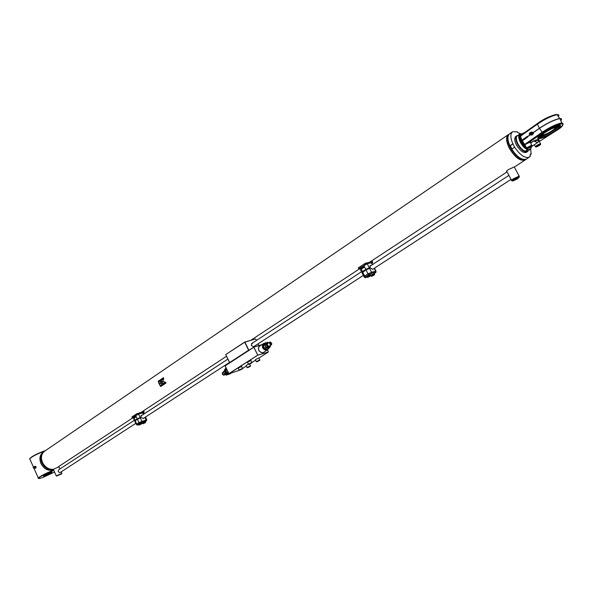 <?xml version="1.0" encoding="UTF-8"?>
<svg xmlns="http://www.w3.org/2000/svg" width="593" height="593" viewBox="0 0 593 593"><rect width="100%" height="100%" fill="white"/><g stroke="black" fill="none" stroke-linecap="round" stroke-linejoin="round"><path stroke-width="0.89" d="M525.198 159.851L525.087 159.925C520.269 161.303 515.058 157.456 509.446 148.391C506.118 141.608 505.777 137.05 508.423 134.7L508.609 134.574C505.747 136.783 506.022 141.393 509.439 148.391C515.324 157.805 520.647 161.578 525.398 159.717M53.274 469.322C48.641 469.582 45.046 467.277 42.481 462.407C40.628 457.529 41.347 453.778 44.653 451.154L508.26 134.7M530.698 149.006L531.15 154.217L530.691 153.706L530.009 155.618L530.468 156.129L526.465 159.124C521.632 160.51 516.384 156.641 510.729 147.501C507.371 140.674 507.022 136.086 509.683 133.721C507.252 135.745 507.326 139.778 509.898 145.834L512.863 143.832C510.276 137.769 510.195 133.736 512.619 131.72L517.43 131.868L517.548 132.424L520.728 133.914M526.132 159.347L526.021 159.421C521.18 160.807 515.94 156.93 510.291 147.798C506.933 140.978 506.585 136.383 509.246 134.025L509.572 133.803M161.563 380.217L160.992 382.478L162.919 381.18L163.698 378.779L161.563 380.217L161.103 382.403M159.094 383.753L160.962 382.492L160.384 381.01L158.516 382.27L159.094 383.753M158.368 381.803L163.616 378.26L163.46 377.697L158.212 381.24L158.368 381.803M525.613 159.636L525.139 159.999C520.291 161.392 515.05 157.523 509.402 148.398C506.051 141.579 505.703 136.983 508.371 134.626L508.779 134.396M160.733 386.547L165.996 383.026L165.64 382.522L160.384 386.05L160.733 386.547L165.988 383.019M160.103 385.62L161.978 384.368L161.185 382.952L159.317 384.205L160.103 385.62M161.207 382.93L163.164 383.575L165.299 382.137L163.134 381.64L161.207 382.93L163.245 383.515M163.668 378.86L161.674 380.209M163.171 381.647L161.311 382.9M160.399 381.062L158.516 382.27M159.183 383.693L158.627 382.263M161.192 382.974L159.317 384.205M160.192 385.561L159.413 384.175M163.475 377.771L158.212 381.24M158.464 381.736L158.331 381.247M160.814 386.48L160.473 385.991M517.652 178.73L513.064 180.939C511.937 181.124 512.248 180.628 513.99 179.434L519.134 177.159L517.652 178.73M511.781 180.724C510.914 180.724 511.411 180.102 513.271 178.849L519.171 176.121L518.838 177.174M511.514 180.235L506.889 171.547C506.022 171.533 506.504 170.895 508.357 169.628L514.25 166.907L514.524 167.426M58.974 469.619L58.759 469.723C57.706 471.413 58.196 472.317 60.241 472.428L60.434 472.339M57.321 475.719L61.665 473.903L57.321 475.719M56.291 475.897L61.865 473.377M56.231 475.771L53.34 469.352L58.966 466.78M53.444 469.574C48.559 470.316 44.697 468.062 41.858 462.822C40.005 457.952 40.732 454.201 44.038 451.577L44.29 451.421M53.859 470.494L53.081 470.76C46.046 473.17 35.565 479.07 39.227 478.544L42.674 477.587L54.563 472.058M53.733 470.219L53.111 470.442C46.417 472.732 36.114 478.366 38.501 478.425M45.416 450.636L44.201 451.014C36.284 454.023 31.473 456.573 29.761 458.663M44.853 451.021L44.438 451.154C35.928 454.416 31.006 457.062 29.657 459.093M45.387 475.808C50.101 473.889 52.28 472.658 51.925 472.132L50.323 472.569C46.343 474.148 44.06 475.364 43.474 476.216L45.387 475.808M43.645 475.897L45.416 475.49C48.782 474.178 50.939 473.058 51.887 472.132M252.514 343.577L251.595 343.621L251.41 345.541L253.604 346.742L363.331 275.404M256.443 340.456L255.694 338.914L244.924 342.102L248.808 350.129L249.438 349.937M258.919 345.556L258.081 343.829M248.882 350.3L229.728 362.708L225.763 354.696L229.565 362.605L248.608 350.226L244.724 342.198L225.792 354.525L244.761 342.028L255.694 338.914M271.779 343.606L271.298 344.837L269.867 344.14L269.496 342.457L270.238 342.013L270.942 342.317M271.342 344.548L269.904 343.606L270 342.235L270.43 342.124L271.735 344.17L271.342 344.548M271.016 342.821L270.326 342.569L270.023 343.117L271.112 344.177L271.016 342.821L270.111 343.406M270.111 343.547L269.978 343.058L271.401 343.154L270.69 344.17L270.111 343.547M271.409 343.629L270.704 344.081M268.785 342.754L266.62 343.036L266.776 345.341L268.622 347.135L269.615 347.194L270.304 346.616L270.482 345.385M268.659 348.173L269.748 347.505L268.555 348.195L266.516 347.468L267.487 346.838L266.264 347.224L265.575 346.112L265.115 344.859L266.064 343.918L265.093 344.548L266.946 342.294L268.814 342.739M269.748 347.505L270.549 345.348M269.704 345.889L268.325 346.208L267.146 344.348L268.006 343.258M267.487 346.838L269.519 347.58M266.087 344.229L267.235 346.601M266.946 342.294L266.064 343.918M225.125 368.95L224.665 369.639M225.207 373.427L224.347 374.168L223.694 373.093L223.25 371.878L224.213 371.388M227.408 374.561L226.608 375.08L225.488 374.806L224.591 374.405L225.533 373.827M226.608 375.08L227.497 374.583M222.746 372.493L222.249 373.041L223.62 375.206L224.347 374.984M222.308 373.938L222.849 374.783M228.364 373.449L226.407 371.841L225.807 369.476M226.103 368.06C225.451 370.403 226.341 372.256 228.772 373.62M229.135 373.723L230.595 373.479M226.007 367.89L226.015 367.875C224.784 371.225 225.985 373.271 229.639 374.02L230.292 373.642M225.874 367.964C224.413 371.262 225.57 373.345 229.35 374.213L229.884 373.924M228.616 374.294L227.957 374.665L228.55 374.287M226.519 373.256L225.57 373.864L227.957 374.665M225.57 373.864L226.356 373.093M225.014 370.395L224.102 370.988L225.407 373.701M224.095 370.781L224.992 370.195M265.494 349.811L263.344 348.121L262.692 345.467M266.198 342.776L264.337 343.532L263.299 345.675L264.537 344.874L265.575 342.732M268.54 348.217C265.338 347.261 264.471 345.526 265.923 343.006M269.148 347.891L268.488 348.714L266.072 347.846L264.537 344.874M268.57 348.714L267.48 349.803C263.67 348.847 262.469 346.705 263.87 343.369L264.975 343.125M267.71 349.714L265.664 349.885L263.611 348.143L263.188 347.424L263.7 343.488M267.25 349.974L266.598 350.374C262.788 349.418 261.587 347.276 262.988 343.94L263.277 343.799M262.951 343.962L259.156 346.416C257.747 349.751 258.941 351.886 262.751 352.835L263.159 352.635M263.285 345.46L264.522 344.659M265.901 347.676L264.663 348.476L266.072 347.846M264.663 348.476L263.299 345.675M267.243 349.507L264.834 348.64M259.808 345.993L259.074 346.245C257.592 349.751 258.852 351.997 262.847 352.983L263.818 352.22M263.233 352.813L263.759 352.257M259.749 346.03L259.074 346.245M267.473 349.877L268.384 352.012L257.807 355.118L253.76 347.276L225.081 365.911L228.972 373.775L257.807 355.118L253.789 347.113L225.118 365.74L228.972 373.775L240.165 370.002M258.882 358.068L268.384 352.012L257.607 355.214L228.809 373.694M255.627 360.144L251.966 362.479M246.369 366.051L242.663 368.409M261.513 344.889L253.789 347.113L261.876 344.659M250.921 360.492L247.444 362.175L248.4 364.139L246.139 365.57L247.073 367.512M248.178 367.082L249.809 366.378L248.178 367.082M249.52 363.702L251.165 362.983L249.52 363.702M258.852 357.994L255.398 359.669L256.346 361.619M257.466 361.181L259.097 360.47L257.466 361.181M241.633 366.437L238.178 368.105L239.12 370.062M240.232 369.624L241.87 368.913L240.232 369.624M136.294 424.358L134.796 421.126L137.383 419.214L138.947 422.579L146.493 419.97M138.947 422.579L136.672 424.425M137.383 419.214L141.171 417.546L143.38 418.406M138.451 418.614L137.072 419.392M134.337 418.028L134.033 417.368L135.782 416.212L136.093 416.879L134.337 418.028M143.447 412.698L138.532 414.107L133.418 416.946L133.069 417.405L134.567 420.63M139.963 417.739L137.213 418.836L134.974 420.296L134.618 420.748L135.256 420.607M140.986 415.737L141.631 415.53M139.081 418.317L139.992 417.82M136.939 419.14L138.658 418.147M135.649 420.348L136.768 419.622M136.968 419.199L138.769 418.391M140.993 417.161L141.304 415.404L142.031 415.27M134.033 417.368L135.79 416.227M134.374 418.006L134.07 417.353M134.1 417.405L135.367 416.568L135.656 417.094L134.352 417.939L134.1 417.405M135.656 417.094L135.775 416.301L135.367 416.568M135.619 417.109L134.352 417.939M135.901 416.694L135.656 417.079M135.575 416.909L136.019 416.842M136.679 413.847L143.854 411.483L144.21 412.231L137.027 414.603L136.679 413.847L131.905 416.99L132.254 417.746L133.099 417.465M137.027 414.603L136.197 415.152M133.077 417.205L132.254 417.746M144.21 412.231L143.462 412.721M141.601 423.409L142.402 423.143L141.601 423.424M138.658 424.64L136.998 425.129L137.361 424.684L142.483 421.86L146.738 420.489L145.3 421.63M142.602 423.202L141.683 423.595M136.946 425.011L137.005 423.928L139.244 422.475L146.434 419.851M138.666 424.128L141.134 422.942M138.836 425.018L138.473 424.247L141.393 422.972L141.623 423.899L139.096 425.107M140.86 423.009L141.216 423.78M139.399 423.647L139.755 424.425M142.646 422.779L145.115 421.593M142.817 423.661L142.461 422.898L145.367 421.63L145.596 422.55L143.083 423.758M144.84 421.667L145.196 422.431M143.387 422.298L143.743 423.068M363.961 276.657L362.071 272.921L366.044 269.882L368.068 273.884L371.529 272.246L375.955 271.112L375.858 271.564M368.068 273.884L364.762 276.027L364.391 276.849M366.044 269.882L370.38 268.021L372.752 269.274M361.374 268.533L361.485 268.97M366.467 269.622L364.94 270.608M361.752 268.829L361.352 268.043L363.939 266.339L364.339 267.132L361.752 268.829L361.389 268.029L363.946 266.353M371.566 263.21L371.692 262.706L367.252 263.796L360.5 267.599L359.84 268.496L361.723 272.224M368.624 268.547L370.151 267.569L369.276 267.791L365.814 269.43L362.516 271.587L362.241 272.402M369.965 265.953L370.38 265.946M365.11 270.052L368.683 268.177L367.312 269.155M364.762 276.027L362.523 272.068L364.391 270.957M365.14 270.119L367.186 269.215M370.151 267.569L370.247 265.612L370.973 265.56M361.448 268.073L363.316 266.85L363.679 267.48L361.767 268.718L361.448 268.073M363.679 267.48L363.316 266.85M363.642 267.487L361.767 268.718M363.954 266.531L363.509 266.835M364.08 266.924L363.702 267.45M363.591 267.243L364.243 267.095M365.325 263.27L372.345 261.506L372.797 262.402L365.777 264.167L365.325 263.27L358.276 267.91L358.728 268.807L359.855 268.518M365.777 264.167L364.547 264.982M359.951 268.006L358.728 268.807M372.797 262.402L371.855 263.025M367.363 277.079L364.836 277.724L368.816 274.707L372.278 273.069L376.125 272.091L374.109 273.825M371.085 275.708L370.647 275.93M364.71 277.48L364.384 276.827L365.058 275.953L368.364 273.81L371.818 272.165L375.666 271.186L375.532 271.676M367.03 276.219L370.039 274.729M367.415 277.19L369.676 276.093L367.415 277.19L366.948 276.271L370.269 274.87L370.729 275.789L367.675 277.428M370.655 275.834L369.676 276.093L370.655 275.834M369.936 274.618L370.44 275.604M368.312 275.389L368.779 276.308M370.929 275.189L373.924 273.707M371.314 276.153L373.568 275.056L371.314 276.153L370.847 275.241L374.146 273.847L374.613 274.759L371.566 276.39M373.568 275.056L374.539 274.804L373.568 275.056M373.82 273.588L374.324 274.574M372.211 274.359L372.671 275.271M528.118 150.881L527.407 151.66C524.382 152.52 521.106 150.088 517.563 144.366C515.45 140.089 515.228 137.213 516.888 135.738L517.815 135.426M531.602 146.59L530.587 149.199L527.8 151.171L525.124 151.267C522.492 150.125 520.135 147.724 518.067 144.084C516.214 140.408 515.836 137.724 516.948 136.034L517.874 135.404M528.207 150.77L525.124 151.267L527.511 149.681C524.879 148.532 522.522 146.137 520.446 142.483C518.586 138.806 518.208 136.116 519.312 134.426L516.948 136.034M519.312 134.426L520.357 133.966C518.957 135.456 519.231 138.154 521.173 142.061C523.404 145.93 525.865 148.317 528.556 149.214L527.511 149.681M520.357 133.966L521.291 133.84M530.742 148.873L528.556 149.214M531.699 133.329L531.046 132.721M530.579 132.573L531.817 132.395L532.44 133.121L531.832 134.915L531.039 134.959M531.246 134.7L531.35 133.373C531.358 135.019 530.742 135.426 529.497 134.589M529.304 133.499L529.897 132.699L531.35 133.373M531.15 132.283L532.514 133.106L531.625 134.989M529.29 134.263L529.675 133.106L530.602 133.41L530.298 134.744L529.29 134.263M532.788 133.84L531.98 135.093L533.418 133.707L532.87 132.239L531.498 132.031L530.868 132.165L532.232 132.372L532.788 133.84L533.418 133.707M532.87 132.239L532.232 132.372M531.98 135.093L531.454 135.011M549.377 133.062L549.881 132.58M549.904 132.624C545.805 134.87 542.699 136.138 540.601 136.434L540.038 136.427M540.542 135.908L542.172 135.515M556.004 127.873L557.22 126.687M555.938 128.014L556.19 128.444L557.012 127.984M540.156 136.887L539.66 136.916M557.931 126.539L556.19 128.444M536.902 146.048L539.674 144.67L537.97 146.063L536.695 146.515L536.902 146.048M537.97 146.063L537.695 145.559M524.168 132.891L520.721 134.863M523.723 132.884L520.817 134.411M524.894 144.922L526.932 143.35M526.606 147.909L524.842 145.055M528.207 147.835L529.171 146.73L530.987 146.263L528.044 147.531M529.742 147.16L529.445 146.604M556.827 114.464L557.754 115.561M558.784 126.064L559.488 126.027C564.506 126.005 546.894 137.42 540.468 138.414L540.134 138.465C532.492 139.859 552.15 126.724 558.784 126.064M558.843 126.479C559.584 127.139 558.035 128.77 554.203 131.387C548.829 134.796 544.389 136.887 540.883 137.65L539.504 137.168M539.756 136.783L540.386 136.731C544.433 136.331 557.012 129.178 558.376 126.479M537.362 123.566L520.32 135.619L521.914 140.193L527.325 136.383L527.688 137.05L522.27 140.86L524.679 144.418L541.876 132.395C549.667 127.25 556.227 124.093 561.556 122.921L563.209 124.041M554.448 131.602C547.695 135.812 542.803 137.954 539.786 138.028C538.689 137.509 540.193 135.834 544.285 133.017C549.133 129.897 553.432 127.784 557.175 126.694C560.845 126.109 559.933 127.74 554.448 131.602M525.072 145.626L524.605 145.507L524.975 144.618L528.133 143.054L542.632 132.928L539.422 128.318L537.421 124.159L520.306 136.279L519.683 137.065L521.232 140.823M530.609 142.831L530.646 142.112L528.133 143.054M530.765 142.112L530.431 142.498M525.228 145.344L524.657 145.411M542.632 132.928C549.985 128.088 556.204 125.101 561.267 123.952C564.469 124.019 562.557 126.413 555.537 131.135L539.489 141.356L539.371 140.815L538.681 140.978M524.946 144.744L524.679 144.418L524.049 145.189L524.605 145.507M523.115 142.112L524.546 144.225M522.655 142.957L524.116 144.9M522.337 142.105L524.494 144.559M521.951 141.453L522.692 141.482M521.914 140.193L521.291 140.971L522.144 141.186L521.877 141.601M525.62 146.271L524.975 145.604M524.635 145.455L525.398 146.189M558.384 116.51C559.34 115.146 558.94 114.538 557.175 114.686L557.079 114.694C551.735 115.828 545.182 118.978 537.421 124.159L537.51 123.463C544.856 118.548 551.06 115.561 556.123 114.501M555.537 131.135L539.311 141.475M539.148 141.186L539.474 140.815M539.2 140.007L538.696 139.488L536.695 139.785L533.418 141.082L530.772 143.128M536.695 139.785L536.487 140.541L533.685 141.193L537.732 142.52L538.918 140.089L536.487 140.541L538.488 140.244L538.696 139.488M530.105 147.583L528.786 147.857M538.088 142.209L530.046 147.62M555.878 127.436L556.286 126.954M555.026 127.391L555.582 127.362C556.701 127.858 554.974 129.496 550.378 132.291L543.136 135.463L541.935 135.389L542.291 134.433M553.617 127.955C556.293 127.391 555.819 128.414 552.194 131.016C544.745 135.315 541.846 136.153 543.514 133.544M515.821 136.464C514.153 137.939 514.376 140.815 516.488 145.092C520.024 150.807 523.308 153.239 526.325 152.371L526.399 152.327M519.505 133.558L519.898 133.292M531.15 154.217L530.312 154.773M529.43 157.175C525.139 158.62 520.209 155.284 514.642 147.168L511.685 149.154C517.237 157.256 522.166 160.577 526.465 159.124L526.021 159.421M514.642 147.168L512.863 143.832M511.959 148.969L510.254 145.774L513.212 143.78M34.268 466.765L35.476 466.95L35.076 468.114L35.928 468.033L35.765 466.313L34.513 466.565M35.432 468.203L35.684 467.425L34.594 466.32M34.372 466.802L34.817 467.996M33.364 467.284L33.645 466.876L34.387 467.343L34.097 468.418L33.749 468.27M33.334 467.936L33.29 467.403L33.89 467.558L33.334 467.936M33.519 467.536L33.705 467.959L33.519 467.536M35.684 467.425L36.18 467.254M35.261 466.483L35.765 466.313M40.961 463.422C39.116 458.559 39.842 454.809 43.148 452.185C39.813 454.861 39.071 458.619 40.924 463.459C44.134 469.196 48.344 471.309 53.555 469.819C48.389 471.302 44.193 469.167 40.961 463.422M247.207 367.675L250.587 365.963M250.046 366.111C247.718 367.104 246.94 367.601 247.704 367.601C250.031 366.615 250.809 366.118 250.046 366.111M248.526 364.31L251.958 362.568M251.41 362.716C249.053 363.724 248.259 364.228 249.03 364.235C251.388 363.235 252.181 362.731 251.41 362.716M256.472 361.782L259.875 360.055M259.349 360.203C257.006 361.196 256.213 361.7 256.969 361.715C259.304 360.722 260.097 360.218 259.349 360.203M239.253 370.225L242.656 368.498M242.107 368.653C239.757 369.654 238.972 370.151 239.765 370.151C242.107 369.15 242.893 368.653 242.107 368.653M140.267 417.843L141.831 421.2M144.907 417.413L146.011 419.792M135.152 420.674L136.709 424.025M134.974 420.296L133.418 416.946M137.213 418.836L135.649 415.478M143.469 414.329L142.72 412.728M140.089 417.465L138.532 414.107M137.005 423.928L137.361 424.684M139.244 422.475L139.6 423.232M142.127 421.104L142.483 421.86M145.715 419.896L146.063 420.652M369.506 268.244L371.529 272.246M374.176 268.347L375.614 271.179M362.516 271.587L360.5 267.599M365.814 269.43L363.791 265.434M372.315 264.678L371.344 262.766M369.276 267.791L367.252 263.796M365.058 275.953L365.51 276.849M368.364 273.81L368.816 274.707M371.818 272.165L372.278 273.069M375.317 271.253L375.777 272.15M536.205 146.982L537.836 146.338C535.123 147.301 535.346 146.812 538.518 144.855C541.246 143.884 541.016 144.373 537.851 146.33C540.253 145.077 541.15 144.21 540.527 143.728L540.772 144.025M535.694 146.99L535.553 146.923C534.901 146.716 535.857 145.908 538.414 144.514L540.527 143.728L538.993 140.889M531.839 145.885C531.617 146.708 525.25 149.532 527.066 148.005C527.281 147.183 533.685 144.344 531.839 145.885M526.94 148.346L526.658 147.857L531.81 145.063L532.069 145.359M560.659 120.89C562.001 119.289 561.779 118.526 560.007 118.615L561.875 122.884C564.462 124.389 562.372 127.132 555.589 131.12L555.626 131.075M560.111 126.984C560.978 125.583 560.659 125.041 559.14 125.368C557.005 125.382 551.861 127.777 543.714 132.565C537.636 137.139 536.146 139.125 539.245 138.51M533.048 132.728L539.393 128.258C547.48 122.899 554.255 119.645 559.71 118.518L559.673 118.644C554.188 119.83 547.45 123.07 539.46 128.377L533.1 132.854M530.009 135.026L527.525 136.775M527.459 136.664L529.875 134.959M537.428 123.492C543.914 118.682 550.452 115.739 557.049 114.657L559.71 118.518C561.578 118.348 561.949 119.008 560.83 120.49M533.418 141.082L530.653 142.92M542.625 134.618L543.329 134.848C545.516 134.441 548.399 133.099 551.979 130.831C554.366 129.2 555.359 128.17 554.952 127.732M525.139 159.999L514.346 167.093M507.067 171.881L369.661 262.18M359.892 268.599L250.95 340.197M226.504 356.267L141.112 412.387M133.166 417.605L58.44 466.713M519.171 176.121L514.25 166.907M519.134 177.159L519.446 176.121M61.665 473.903L61.924 473.214M61.857 473.192L61.235 471.813M59.945 468.944L58.907 466.647M56.898 476.075L56.409 475.897M43.904 451.666L43.148 452.185M29.909 459.227L33.453 467.143M34.016 468.403L38.315 478.01M227.882 359.128L140.867 416.034M134.396 420.267L58.737 469.738M229.469 362.434L143.113 418.576M135.812 423.328L59.96 472.643M372.5 269.437L511.055 179.353M251.595 343.621L361.485 271.757M369.884 266.272L508.913 175.35M269.763 342.131L267.228 343.762M271.453 344.763L269.103 346.275M222.583 372.567L223.309 372.1M224.198 375.11L224.977 374.606M230.551 373.508L231.307 373.019M266.969 350.204L263.122 352.665M249.616 364.02L250.505 365.859L247.704 367.601M248.786 364.302L249.008 364.243C251.358 363.227 252.307 362.634 251.877 362.456L250.861 360.359M256.725 361.782L256.939 361.723C259.274 360.707 260.223 360.121 259.793 359.944L258.785 357.861M241.573 366.304L242.574 368.394C243.137 368.483 242.203 369.068 239.757 370.151M145.47 417.042L146.679 419.636M144.032 413.958L143.395 412.572M146.382 419.733L146.738 420.489M374.465 268.162L375.955 271.112M372.597 264.493L371.692 262.706M375.666 271.186L376.125 272.091M517.496 135.567L516.985 135.678M516.814 135.79L515.747 136.509M527.407 151.66L526.325 152.371M527.8 151.171L527.496 151.6M529.897 132.699L531.595 133.321L530.609 135.078M540.393 136.049L540.601 136.434M535.36 146.56L534.382 144.744M527.481 148.346L531.906 145.848L530.261 142.187M526.636 137.791L526.273 137.124M523.582 139.941L523.226 139.266M559.488 126.027L560.215 126.709M540.119 136.768L540.616 137.687M539.897 137.658L539.786 138.028M537.421 123.5L519.646 136.568M542.943 134.129L543.329 134.848C542.402 135.471 542.484 135.026 543.581 133.499M512.508 131.794L509.683 133.721M34.646 466.958L33.645 466.876M34.891 467.803L34.209 468.411"/></g></svg>
